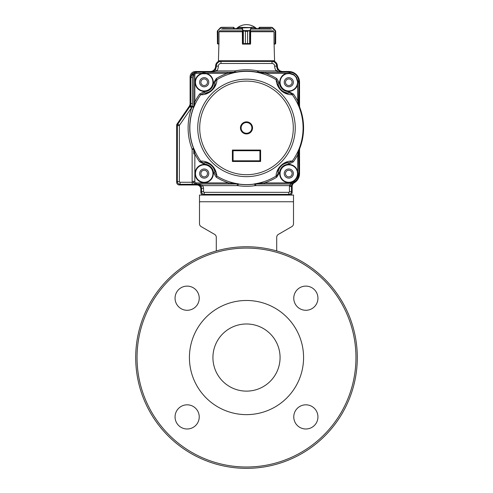 <?xml version="1.0" encoding="UTF-8"?>
<svg xmlns="http://www.w3.org/2000/svg" width="493" height="493" viewBox="0 0 493 493"><rect width="100%" height="100%" fill="white"/><g stroke="black" fill="none" stroke-linecap="round" stroke-linejoin="round"><path stroke-width="0.74" d="M276.715 250.955L276.715 237.281A3.359 3.359 0 0 1 278.397 234.372L291.825 226.614A3.359 3.359 0 0 0 293.508 223.711L293.508 195.049L199.492 195.049L199.492 223.711L199.492 202.438M199.492 223.711A3.359 3.359 0 0 0 201.175 226.614L214.603 234.372A3.359 3.359 0 0 1 216.285 237.281L216.285 250.955M293.508 223.711L293.508 202.438M276.715 237.281A3.359 3.359 0 0 1 278.397 234.372L291.825 226.614M214.603 234.372A3.359 3.359 0 0 1 216.285 237.281M207.22 195.049L199.492 195.049M293.508 195.049L285.78 195.049M246.5 391.128A33.573 33.573 0 0 0 275.575 340.768A33.573 33.573 0 0 0 217.425 340.768A33.573 33.573 0 0 0 246.5 391.128M189.423 357.554A57.077 57.077 0 0 0 275.039 406.984A57.077 57.077 0 0 0 275.039 308.125A57.077 57.077 0 0 0 189.423 357.554M246.5 467.007A109.452 109.452 0 0 0 341.292 302.825A109.452 109.452 0 0 0 151.708 302.825A109.452 109.452 0 0 0 246.5 467.007M317.942 298.197A12.085 12.085 0 0 0 305.851 286.113A12.085 12.085 0 0 0 293.766 298.197A12.085 12.085 0 0 0 305.851 310.288A12.085 12.085 0 0 0 317.942 298.197M317.942 416.905A12.085 12.085 0 0 0 305.851 404.821A12.085 12.085 0 0 0 293.766 416.905A12.085 12.085 0 0 0 305.851 428.99A12.085 12.085 0 0 0 317.942 416.905M199.234 416.905A12.085 12.085 0 0 0 187.149 404.821A12.085 12.085 0 0 0 175.058 416.905A12.085 12.085 0 0 0 187.149 428.99A12.085 12.085 0 0 0 199.234 416.905M199.234 298.197A12.085 12.085 0 0 0 187.149 286.113A12.085 12.085 0 0 0 175.058 298.197A12.085 12.085 0 0 0 187.149 310.288A12.085 12.085 0 0 0 199.234 298.197M246.5 468.35A110.796 110.796 0 0 0 342.456 302.154A110.796 110.796 0 0 0 150.544 302.154A110.796 110.796 0 0 0 246.5 468.35M201.508 191.691L201.538 188.301L201.508 191.691C201.68 193.311 202.574 194.205 204.194 194.378L288.806 194.378C290.426 194.205 291.32 193.311 291.492 191.691L291.492 186.354L289.446 186.354L289.446 191.66L291.462 191.66C291.326 193.324 290.432 194.217 288.775 194.347L288.775 192.332L204.225 192.332L204.225 194.347C202.568 194.217 201.674 193.324 201.538 191.66L203.554 191.66L203.554 188.301L201.538 188.301L201.119 186.514L197.551 184.111L202.925 185.621L203.554 188.301M177.338 125.586L177.338 181.621C177.505 183.242 178.404 184.136 180.019 184.308L197.483 184.308L192.239 184.277L192.134 181.325L193.749 181.325C193.915 182.977 194.809 183.871 196.43 184.012L192.239 182.262L180.05 182.262L180.05 184.277C178.392 184.142 177.498 183.248 177.369 181.59L179.378 181.59L179.378 125.598L177.338 125.586A2.687 2.687 -162.7 0 1 177.813 124.063L179.501 125.216L191.506 107.807L189.848 106.667L190.162 106.149L193.564 107.357L193.749 106.383L193.823 107.012L193.749 74.942L193.009 74.942L195.629 72.36M292.3 183.606L290.654 184.012L292.645 183.131L291.486 185.843L289.483 185.621L290.654 184.209L292.632 183.106A4.819 4.819 0 0 1 293.896 182.12L293.951 182.225A4.702 4.702 0 0 0 291.492 186.354M216.285 66.124L218.325 66.124A8.091 8.091 -83.5 0 1 216.76 70.912L234.52 70.912L234.52 72.255L210.24 72.255C212.052 72.286 213.685 71.442 215.133 69.716L216.76 70.912L210.24 72.163A6.045 6.045 0 0 0 216.285 66.124A4.702 4.702 0 0 1 220.981 61.422L272.019 61.422A4.702 4.702 0 0 1 276.715 66.124A6.045 6.045 0 0 0 282.76 72.163L282.76 72.255C280.314 72.286 278.144 71.836 276.24 70.912L277.867 69.716C279.315 71.442 280.948 72.286 282.76 72.255L258.48 72.255L258.48 70.912A5.368 5.368 -174.7 0 1 257.463 70.813L257.21 72.132A56.787 56.787 0 0 0 235.79 72.132L235.537 70.813A58.125 58.125 0 0 1 257.463 70.813M210.24 72.163L196.134 72.163C192.899 72.508 191.105 74.295 190.766 77.537L190.797 103.616L190.162 106.149M201.508 188.332C201.255 185.904 199.911 184.561 197.483 184.308M190.766 103.604A5.374 5.374 17.3 0 1 189.817 106.654L177.813 124.063M190.766 77.537L192.849 73.365L193.009 74.942L192.436 77.567L190.797 77.567L190.797 103.616L192.436 103.616L192.079 106.778L190.28 105.921M293.951 182.225A9.404 9.404 0 0 0 298.875 173.955L298.875 150.433L298.758 154.845L297.686 154.845A57.773 57.773 124.1 0 1 293.341 161.84L288.762 164.138L288.756 162.795C287.413 162.129 284.911 162.998 281.25 165.408C278.57 168.877 277.51 171.305 278.07 172.692L279.414 172.803L276.77 177.19A57.841 57.841 152.3 0 1 264.384 182.909L254.271 183.907A56.547 56.547 0 0 0 276.092 176.081L276.77 177.19M290.648 182.909L264.384 182.909L264.384 183.988L254.733 184.037L254.967 185.676A58.39 58.39 0 0 1 238.033 185.676L238.267 184.08A56.781 56.781 0 0 0 254.733 184.08L290.654 184.012L290.648 182.909A1.608 1.608 -25.3 0 0 291.838 182.385L292.164 182.053A9.133 9.133 0 0 1 279.685 173.998A9.133 9.133 -55 0 1 297.686 171.435L298.074 173.955C298.259 176.303 296.761 178.823 293.575 181.523L292.164 182.053L292.016 181.677A8.732 8.732 0 0 0 292.207 181.603M293.341 161.84L292.287 161.082L288.756 162.795A10.766 10.766 0 0 0 278.07 172.692C277.966 174.091 277.3 175.218 276.092 176.081C276.203 167.386 284.855 160.471 292.287 161.082A56.547 56.547 0 0 0 298.61 149.854L297.686 154.845L297.686 171.435L297.291 171.527A8.732 8.732 0 0 0 286.371 165.18A8.732 8.732 0 0 0 280.548 176.389A8.732 8.732 0 0 0 292.016 181.677L293.298 181.048C295.849 179.36 297.254 176.987 297.525 173.937L298.758 173.955A9.281 9.281 0 0 1 293.896 182.12L293.298 181.048L292.016 181.677A8.732 8.732 0 0 1 280.548 176.389A8.732 8.732 0 0 1 286.371 165.18A8.732 8.732 0 0 1 297.291 171.527L297.532 173.561A8.732 8.732 0 0 0 297.519 173.092M297.408 172.082A8.732 8.732 0 0 0 297.347 171.761M292.337 181.541A8.732 8.732 0 0 0 295.597 179.045M296.866 176.919A8.732 8.732 0 0 0 297.525 173.937L297.532 173.561L297.525 173.937M284.239 173.561A4.566 4.566 0 0 1 291.086 169.604A4.566 4.566 0 0 1 291.086 177.517A4.566 4.566 0 0 1 284.239 173.561M199.628 173.561A4.566 4.566 0 0 1 206.481 169.604A4.566 4.566 0 0 1 206.481 177.517A4.566 4.566 0 0 1 199.628 173.561M293.341 93.96L292.287 94.724C284.788 95.001 277.14 89.763 276.092 79.718L276.77 78.609L279.414 82.997L278.07 83.107C277.51 84.494 278.57 86.922 281.25 90.392C284.911 92.801 287.413 93.67 288.756 93.004L288.762 91.661L293.341 93.96A57.773 57.773 56 0 1 297.686 100.954L298.758 100.954L298.875 105.366L298.875 81.567A9.404 9.404 0 0 0 289.477 72.163L282.76 72.163M293.668 74.505L293.452 74.85A8.732 8.732 0 0 1 296.194 77.592L297.513 81.598L298.758 81.567A9.281 9.281 0 0 0 289.477 72.28L289.477 72.995L293.668 74.505L296.533 77.376L298.049 81.567L297.686 84.365C296.355 90.983 286.994 93.904 282.347 88.697C277.14 84.044 280.061 74.683 286.673 73.358L289.477 72.995L289.446 73.531L286.772 73.747A8.732 8.732 0 0 0 288.122 90.94A8.732 8.732 0 0 0 297.445 83.465M192.849 73.365C194.827 72.342 195.955 71.972 196.22 72.249L196.436 72.261C194.797 72.409 193.903 73.303 193.749 74.942L193.774 74.967C193.922 73.328 194.815 72.428 196.46 72.28L196.46 73.358A1.608 1.608 133.4 0 0 194.846 74.967L193.774 74.967L193.792 106.858M286.772 73.747L286.673 73.358L265.764 73.358L257.204 72.188A56.732 56.732 0 0 0 235.796 72.188L227.236 72.28L227.236 73.358L206.327 73.358C210.443 74.56 212.779 77.376 213.315 81.801A9.133 9.133 0 0 1 204.632 91.359A9.133 9.133 0 0 1 195.074 82.67A9.133 9.133 104.9 0 1 202.068 73.358C202.783 72.835 204.201 72.835 206.327 73.358L206.228 73.747A8.732 8.732 0 0 1 204.878 90.94A8.732 8.732 0 0 1 195.573 83.6A8.732 8.732 0 0 1 202.161 73.747L206.228 73.747A8.732 8.732 0 0 1 212.927 82.239A8.732 8.732 0 0 0 205.698 73.642M199.628 82.239A4.566 4.566 0 0 1 206.481 78.282A4.566 4.566 0 0 1 206.481 86.195A4.566 4.566 0 0 1 199.628 82.239M293.452 74.85L289.446 73.531A8.732 8.732 0 0 1 290.426 73.66M296.86 78.88A8.732 8.732 0 0 0 296.404 77.943M296.398 77.937A8.732 8.732 0 0 0 290.962 73.777M287.425 73.617A8.732 8.732 0 0 0 287.105 73.679M297.476 83.268A8.732 8.732 0 0 0 297.532 82.239L297.686 100.954L298.61 105.952A56.547 56.547 0 0 0 292.287 94.724C291.375 93.602 290.198 93.029 288.756 93.004A10.766 10.766 0 0 1 278.07 83.107L276.092 79.718A56.547 56.547 0 0 0 216.908 79.718L216.23 78.609A57.687 57.687 -27.7 0 1 227.236 73.358L234.335 72.496M284.239 82.239A4.566 4.566 0 0 1 291.086 78.282A4.566 4.566 0 0 1 291.086 86.195A4.566 4.566 0 0 1 284.239 82.239M237.879 183.963L196.46 183.988C194.815 183.84 193.922 182.946 193.774 181.301L194.846 181.301A1.608 1.608 41.2 0 0 196.46 182.909L196.43 184.012L237.287 184.012L237.287 185.621L202.925 185.621L201.119 186.514M258.665 72.496L257.21 72.132L265.764 72.28L265.764 73.358A57.687 57.687 27.3 0 1 276.77 78.609M196.134 72.163L227.236 72.28M192.134 149.416A1.072 1.072 79.9 0 0 192.067 149.028L193.607 148.436A56.738 56.738 0 0 1 193.607 107.363L193.564 107.357A56.781 56.781 0 0 0 193.564 148.442A2.687 2.687 -100.6 0 1 193.749 149.416L193.687 148.405L193.761 149.416L192.134 149.416L192.134 181.325M298.74 105.391L298.746 105.52A2.687 2.687 168.9 0 0 298.826 106.057L298.937 106.414A56.67 56.67 0 0 1 298.937 149.385L298.875 150.433M298.875 105.366L299.078 106.383L298.61 105.952M298.462 150.753L298.875 173.955M298.826 149.743A2.687 2.687 11.1 0 0 298.746 150.279L298.74 150.39M193.792 148.941L193.774 153.939L194.846 153.939L193.909 148.683A56.547 56.547 0 0 0 200.713 161.082L199.659 161.84A57.755 57.755 -124.1 0 1 194.846 153.939L194.846 181.301M238.014 183.957L238.729 183.907A56.547 56.547 0 0 1 216.908 176.081L214.93 172.692A10.766 10.766 0 0 0 204.244 162.795C202.802 162.77 201.625 162.197 200.713 161.082C208.212 160.798 215.848 166.024 216.908 176.081L216.23 177.19L213.586 172.803L214.93 172.692C215.49 171.305 214.43 168.877 211.75 165.408C208.089 162.998 205.587 162.129 204.244 162.795L204.238 164.138L199.659 161.84M238.729 183.907L228.616 182.909L228.616 183.988M204.238 91.661A9.422 9.422 139 0 0 213.586 82.997L214.93 83.107A10.766 10.766 0 0 1 204.244 93.004L200.713 94.724L199.659 93.96L204.238 91.661L204.244 93.004C205.587 93.67 208.089 92.801 211.75 90.392C214.43 86.922 215.49 84.494 214.93 83.107C215.059 81.672 215.718 80.538 216.908 79.718C216.797 88.407 208.145 95.328 200.713 94.724A56.547 56.547 0 0 0 193.909 107.117L194.846 101.86L193.774 101.86M298.875 81.567L298.462 105.046M298.672 105.921L298.74 105.52L298.826 106.057M255.121 183.963L254.271 183.907M213.315 173.129A9.127 9.127 0 0 1 204.41 182.693A9.133 9.133 0 0 1 195.062 173.561A9.133 9.133 0 0 1 203.979 164.434A9.133 9.133 0 0 1 213.315 173.129M213.586 82.997L216.23 78.609M299.078 149.416A56.806 56.806 0 0 0 299.078 106.383M237.293 183.969L238.267 184.037A56.738 56.738 0 0 0 254.733 184.037L254.986 183.957M241.126 127.903A5.374 5.374 0 0 1 249.187 123.25A5.374 5.374 0 0 1 249.187 132.549A5.374 5.374 0 0 1 241.126 127.903M233.072 160.804L233.072 150.729L259.928 150.729L259.928 160.804L233.072 160.804M232.4 150.057L260.6 150.057L260.6 161.476L232.4 161.476L232.4 150.057L233.072 150.729M260.6 150.057L259.928 150.729M212.927 173.561A8.732 8.732 0 0 1 199.948 181.19A8.732 8.732 0 0 1 199.591 166.147A8.732 8.732 0 0 1 212.927 173.561A8.732 8.732 0 0 1 199.948 181.19A8.732 8.732 0 0 1 199.591 166.147A8.732 8.732 0 0 1 212.927 173.561M190.095 76.865C190.28 75.078 190.28 75.078 190.095 76.865L190.095 99.697L190.095 76.865A5.374 5.374 0 0 1 195.468 71.491L210.24 71.491A5.374 5.374 0 0 0 215.614 66.124A5.374 5.374 0 0 1 220.981 60.75L272.019 60.75A5.374 5.374 0 0 1 277.386 66.124A5.374 5.374 0 0 0 282.76 71.491L288.806 71.491A10.741 10.741 0 0 1 299.547 82.239L299.547 105.835A5.374 5.374 0 0 0 299.898 107.733A57.077 57.077 0 0 1 299.898 148.066A5.374 5.374 0 0 0 299.547 149.964L299.547 173.561A10.741 10.741 0 0 1 294.179 182.866A4.03 4.03 0 0 0 292.164 186.354L292.164 192.362A2.687 2.687 0 0 1 289.477 195.049L203.523 195.049A2.687 2.687 0 0 1 200.836 192.362L200.836 189.004A4.03 4.03 0 0 0 196.812 184.98L179.347 184.98A2.687 2.687 0 0 1 176.667 182.293L176.667 125.376A2.687 2.687 0 0 1 177.141 123.854L189.146 106.445A5.374 5.374 0 0 0 190.095 103.394L190.095 87.612M292.109 173.561A3.303 3.303 0 0 0 287.154 170.701A3.303 3.303 0 0 0 287.154 176.42A3.303 3.303 0 0 0 292.109 173.561M292.109 82.239A3.303 3.303 0 0 0 287.154 79.379A3.303 3.303 0 0 0 287.154 85.098A3.303 3.303 0 0 0 292.109 82.239M207.498 82.239A3.303 3.303 0 0 0 202.543 79.379A3.303 3.303 0 0 0 202.543 85.098A3.303 3.303 0 0 0 207.498 82.239M207.498 173.561A3.303 3.303 0 0 0 202.543 170.701A3.303 3.303 0 0 0 202.543 176.42A3.303 3.303 0 0 0 207.498 173.561M220.975 60.75L218.43 60.75L218.917 43.828M274.083 43.828L274.57 60.75L272.025 60.75M250.53 43.828L243.012 44.099L249.988 44.099L247.585 43.427L247.585 31.336L249.939 30.387L247.597 31.336L247.597 43.427L250.573 43.828L250.66 31.232M242.34 31.232L242.427 43.828L243 44.099L242.47 44.099L247.597 43.427M274.022 31.897L274.022 43.828L275.063 43.828L275.174 30.27L272.611 27.7L271.661 27.312L259.46 27.312L271.661 27.312L272.611 27.7L275.297 30.387L275.692 31.336L271.742 27.577L259.46 27.577L258.788 27.978L258.788 28.649L256.613 28.649A14.772 14.772 0 0 0 236.387 28.649M270.589 28.649L251.603 28.649M254.998 28.649L254.992 27.577L254.967 28.649M241.397 28.649L222.411 28.649M250.53 44.099L249.988 44.099L250.234 43.828M258.788 27.978L259.46 27.312L258.788 28.649M274.379 44.099L275.692 43.427L275.439 43.951L274.09 44.099M274.989 44.099L275.692 43.427L275.692 31.336L275.692 43.427M275.439 43.951L275.267 30.578M238.008 28.649L238.273 27.312L241.989 27.312L242.217 27.7L243 30.27L242.747 43.828L245.403 43.427L245.403 31.336L242.846 30.578L241.73 27.577L238.033 27.596M254.967 27.596L251.011 27.312L254.727 27.312M242.846 30.578L250.154 30.578M238.273 27.312L251.27 27.577L250.253 30.455L250 44.099M241.964 27.891L250.783 27.7L251.011 27.312M243 30.27L245.415 31.336L247.597 31.336M243.345 30.646L243.345 43.951M249.655 43.951L249.655 30.646M250 30.27L251.036 27.891M233.54 27.312L234.212 28.649L234.212 27.978L233.54 27.577L233.343 28.649M219.256 31.232L218.978 31.897L219.256 31.232M217.308 31.336L217.561 43.951L217.308 31.336L217.733 30.578L217.308 31.336L217.462 43.741L218.978 43.828L218.978 31.897M221.258 27.577L220.389 27.7L217.733 30.578L220.389 27.7L221.339 27.312L233.423 27.312L221.258 27.577L217.937 30.455L217.937 43.828L218.621 44.099M218.91 44.099L217.881 43.828M217.561 43.951L217.462 30.788M293.508 201.766L199.492 201.766M291.486 185.843A4.733 4.733 0 0 0 291.462 186.354L291.492 191.691M288.806 194.378L204.194 194.378M272.019 61.422L220.981 61.422M277.867 69.716A6.076 6.076 0 0 1 276.684 66.124A4.671 4.671 0 0 0 272.019 61.452L272.019 63.468A2.656 2.656 0 0 1 274.675 66.124A8.091 8.091 83.5 0 0 276.24 70.912L258.48 70.912M274.675 66.124L276.715 66.124M218.325 66.124A2.656 2.656 0 0 1 220.981 63.468L220.981 61.452A4.671 4.671 0 0 0 216.316 66.124A6.076 6.076 0 0 1 215.133 69.716M177.338 181.621L177.369 125.598L177.844 124.07L189.817 106.654M192.239 184.277L180.019 184.308M289.446 191.66A0.672 0.672 -43.6 0 1 288.775 192.332M204.225 192.332A0.672 0.672 44.8 0 1 203.554 191.66M254.967 185.676A5.103 5.103 -4.1 0 1 255.713 185.621L289.483 185.621L289.446 186.354M220.981 63.468L272.019 63.468M190.403 105.631L192.196 106.383L193.749 106.383M192.067 149.028A58.39 58.39 78.1 0 1 191.937 107.098L191.506 107.807M197.551 184.111L196.43 184.234M179.378 125.598A0.672 0.672 107.9 0 1 179.501 125.216M180.05 182.262A0.672 0.672 46.4 0 1 179.378 181.59M234.52 70.912A5.361 5.361 174.2 0 0 235.537 70.813M192.436 103.616L192.436 77.567M297.513 81.598L296.194 77.592L296.533 77.376M255.713 185.621L255.707 183.969M238.033 185.676A5.096 5.096 4.5 0 0 237.287 185.621M298.086 173.561L297.532 173.561M291.838 182.385L292.632 183.106L290.648 183.988L264.384 183.988M193.761 149.416L193.774 153.939M265.764 72.28L289.477 72.163M196.46 73.358L202.068 73.358L202.161 73.747A8.732 8.732 0 0 0 195.573 83.6A8.732 8.732 0 0 0 204.878 90.94A8.732 8.732 0 0 0 212.927 82.239M298.086 82.239L297.532 82.239M288.762 164.138C283.438 164.644 280.326 167.534 279.414 172.803M213.586 172.803A9.422 9.422 45.1 0 0 204.238 164.138M196.46 182.909L228.616 182.909A57.841 57.841 -157.5 0 1 216.23 177.19M194.846 74.967L194.846 101.86A57.755 57.755 -56.8 0 1 199.659 93.96M279.414 82.997A9.422 9.422 -134.9 0 0 288.762 91.661M235.814 72.286A56.627 56.627 0 0 1 257.186 72.286M238.273 183.994A56.695 56.695 0 0 0 254.727 183.994M199.708 127.903A46.792 46.792 0 0 0 246.5 174.695A46.792 46.792 0 0 0 293.292 127.903A46.792 46.792 0 0 0 246.5 81.105A46.792 46.792 0 0 0 199.708 127.903M240.455 127.903A6.045 6.045 0 0 1 246.5 121.857A6.045 6.045 0 0 1 252.545 127.903A6.045 6.045 0 0 1 246.5 133.942A6.045 6.045 0 0 1 240.455 127.903M298.857 149.354A56.584 56.584 0 0 0 298.857 106.445M295.245 127.903A48.745 48.745 0 0 0 201.064 110.259A48.745 48.745 0 0 0 237.527 175.81A48.745 48.745 0 0 0 295.245 127.903M193.687 107.394A56.652 56.652 0 0 0 193.687 148.405M241.718 29.044L221.375 29.044M271.625 29.044L251.282 29.044M273.547 30.819L250.53 30.819M242.47 30.819L219.453 30.819M242.427 31.749L219.052 31.749M273.948 31.749L250.573 31.749M259.577 27.312L259.657 28.649M242.346 31.312L242.427 31.897M250.573 31.897L250.654 31.312M238.292 27.312L238.033 28.649M254.708 27.312L251.27 27.577M245.403 31.336L245.403 43.427M234.212 27.978L234.015 27.503L234.212 27.978"/></g></svg>

